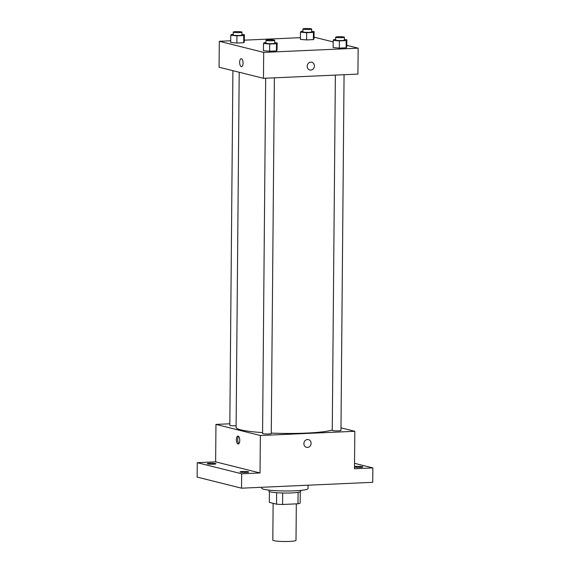 <?xml version="1.0" encoding="UTF-8"?>
<svg xmlns="http://www.w3.org/2000/svg" width="570" height="570" viewBox="0 0 570 570"><rect width="100%" height="100%" fill="white"/><g stroke="black" fill="none" stroke-linecap="round" stroke-linejoin="round"><path stroke-width="0.85" d="M273.13 503.324L272.809 540.089A11.6 1.318 0.5 0 0 273.913 540.666A11.6 1.318 0.5 0 0 286.931 541.5A11.6 1.318 0.5 0 0 296.008 540.296L296.322 503.866M298.082 492.345L297.982 503.787A15.575 1.767 0.5 0 0 300.162 503.125L300.262 491.817M297.982 503.787L282.585 504.478A15.575 1.767 0.5 0 1 276.543 504.179L269.311 502.37L269.403 491.547M282.684 493L282.585 504.478M276.642 492.708L276.543 504.179M300.789 490.392L300.782 491.361A15.946 1.81 -179.5 0 1 291.619 492.922A15.946 1.81 -179.5 0 1 268.89 491.084L268.897 490.115M261.673 487.286L261.666 488.141A23.199 2.629 0.5 0 0 263.867 489.281A23.199 2.629 0.5 0 0 289.902 490.955A23.199 2.629 0.5 0 0 308.057 488.547L308.085 485.213M354.54 463.332L372.858 467.913L372.737 482.32L241.53 488.184L197.142 477.083L197.263 462.683L215.638 461.857L260.027 472.957L241.659 473.784L241.53 488.184M372.858 467.913L354.49 468.74L354.818 431.291L260.355 435.516L260.027 472.957M303.888 443.645A3.99 3.584 -76 0 1 308.463 439.613A3.99 3.584 -76 0 1 310.971 444.351A3.99 3.584 -76 0 1 306.532 447.35A3.99 3.584 -76 0 1 303.888 443.645M246.212 472.409A4.346 0.492 -179.5 0 1 240.013 471.903A4.346 0.492 -179.5 0 1 242.514 471.483A4.346 0.492 -179.5 0 1 248.712 471.981A4.346 0.492 -179.5 0 1 246.212 472.409M213.465 464.215A4.346 0.492 -179.5 0 1 207.266 463.716A4.346 0.492 -179.5 0 1 209.767 463.289A4.346 0.492 -179.5 0 1 215.966 463.795A4.346 0.492 -179.5 0 1 213.465 464.215M241.659 473.784L197.263 462.683M260.355 435.516L215.959 424.408L215.638 461.857M215.959 424.408L229.831 423.788M354.512 466.616A4.346 0.492 -179.5 0 1 356.663 466.381A4.346 0.492 -179.5 0 1 362.862 466.88A4.346 0.492 -179.5 0 1 360.361 467.307A4.346 0.492 -179.5 0 1 354.504 467.001M239.201 72.248L236.101 427.422A49.291 5.593 0.5 0 0 240.782 429.844A49.291 5.593 0.5 0 0 262.578 432.609M271.27 433.086A49.291 5.593 0.5 0 0 332.267 429.98M340.981 427.828L354.818 431.291M265.67 78.218L262.57 433.464A4.346 0.492 0.5 0 0 262.984 433.677A4.346 0.492 0.5 0 0 267.864 433.991A4.346 0.492 0.5 0 0 271.263 433.542L274.37 77.826M335.367 75.105L332.26 430.35A4.346 0.492 0.5 0 0 332.673 430.564A4.346 0.492 0.5 0 0 337.561 430.877A4.346 0.492 0.5 0 0 340.96 430.428L344.066 74.713M236.115 425.769A4.346 0.492 -179.5 0 1 229.817 425.277L232.909 70.673M238.103 436.086A3.99 1.689 87.4 0 1 239.763 440.218A3.99 1.689 87.4 0 1 238.246 444.023A3.99 1.689 87.4 0 1 236.379 440.118A3.99 1.689 87.4 0 1 237.889 436.064A3.99 1.689 87.4 0 1 238.103 436.086M238.894 443.681A3.99 1.689 87.4 0 1 237.704 440.061A3.99 1.689 87.4 0 1 238.566 436.349M308.463 439.613A3.99 3.584 -76 0 1 310.971 444.351A3.99 3.584 -76 0 1 306.532 447.35M346.788 45.322L358.16 48.165L357.932 74.093L263.468 78.318L219.08 67.217L219.308 41.289L230.708 40.776M358.16 48.165L263.696 52.39L263.468 78.318M307.18 66.284A3.99 3.584 -76 0 1 311.754 62.258A3.99 3.584 -76 0 1 314.269 66.989A3.99 3.584 -76 0 1 309.823 69.989A3.99 3.584 -76 0 1 307.18 66.284M314.02 38.774L313.386 39.615L306.575 39.921L300.39 39.38L306.575 39.921L313.386 39.615L314.02 38.774L314.084 31.571L313.45 32.419L306.632 32.718L300.454 32.176L301.088 31.336L302.927 31.25M277.077 50.075L276.443 50.922L269.624 51.229L263.44 50.687L269.624 51.229L276.443 50.922L277.077 50.075L277.141 42.878L276.507 43.719L269.688 44.025L263.504 43.484L264.138 42.636L265.976 42.558M314.034 37.136L333.186 41.924M244.345 40.171L300.404 37.663M263.696 52.39L219.308 41.289M346.774 46.961L346.14 47.809L339.321 48.115L333.137 47.574L339.321 48.115L346.14 47.809L346.774 46.961L346.838 39.758L346.204 40.605L339.385 40.912L333.201 40.37L333.835 39.522L335.673 39.444M244.331 41.888L243.696 42.736L236.878 43.035L230.693 42.494L236.878 43.035L243.696 42.736L244.331 41.888L244.388 34.684L243.753 35.532L236.942 35.839L230.757 35.297L231.392 34.449L233.23 34.364M241.395 58.724A3.99 1.689 87.4 0 1 243.055 62.857A3.99 1.689 87.4 0 1 241.537 66.669A3.99 1.689 87.4 0 1 239.678 62.757A3.99 1.689 87.4 0 1 241.181 58.703A3.99 1.689 87.4 0 1 241.395 58.724M241.537 66.669A3.99 1.689 87.4 0 1 239.678 62.757A3.99 1.689 87.4 0 1 241.181 58.703M311.754 62.251A3.99 3.584 -76 0 1 314.262 66.989A3.99 3.584 -76 0 1 309.823 69.989M241.929 34.471L244.388 34.684M233.251 32.07L233.223 34.955A4.346 0.492 0.5 0 0 233.636 35.169A4.346 0.492 0.5 0 0 238.517 35.483A4.346 0.492 0.5 0 0 241.922 35.026L241.951 32.148A4.346 0.492 0.5 0 0 237.605 31.614A4.346 0.492 0.5 0 0 233.251 32.07A4.346 0.492 0.5 0 0 233.664 32.283A4.346 0.492 0.5 0 0 238.545 32.597A4.346 0.492 0.5 0 0 241.951 32.148M243.753 35.532L243.696 42.736M236.942 35.839L236.878 43.035M230.757 35.297L230.693 42.494M311.619 31.35L314.084 31.571M302.948 28.956L302.919 31.835A4.346 0.492 0.5 0 0 303.333 32.048A4.346 0.492 0.5 0 0 308.213 32.362A4.346 0.492 0.5 0 0 311.619 31.913L311.64 29.034A4.346 0.492 0.5 0 0 307.301 28.5A4.346 0.492 0.5 0 0 302.948 28.956A4.346 0.492 0.5 0 0 303.354 29.17A4.346 0.492 0.5 0 0 308.242 29.483A4.346 0.492 0.5 0 0 311.64 29.034M313.45 32.419L313.386 39.615M306.632 32.718L306.575 39.921M300.454 32.176L300.39 39.38M274.676 42.657L277.141 42.878M265.998 40.263L265.976 43.142A4.346 0.492 0.5 0 0 266.389 43.356A4.346 0.492 0.5 0 0 271.27 43.669A4.346 0.492 0.5 0 0 274.676 43.22L274.697 40.335A4.346 0.492 0.5 0 0 270.351 39.807A4.346 0.492 0.5 0 0 265.998 40.263A4.346 0.492 0.5 0 0 266.411 40.477A4.346 0.492 0.5 0 0 271.291 40.791A4.346 0.492 0.5 0 0 274.697 40.335M276.507 43.719L276.443 50.922M269.688 44.025L269.624 51.229M263.504 43.484L263.44 50.687M344.373 39.544L346.838 39.758M335.694 37.143L335.673 40.028A4.346 0.492 0.5 0 0 336.079 40.242A4.346 0.492 0.5 0 0 340.967 40.556A4.346 0.492 0.5 0 0 344.365 40.099L344.394 37.221A4.346 0.492 0.5 0 0 340.048 36.694A4.346 0.492 0.5 0 0 335.694 37.143A4.346 0.492 0.5 0 0 336.108 37.356A4.346 0.492 0.5 0 0 340.988 37.677A4.346 0.492 0.5 0 0 344.394 37.221M346.204 40.605L346.14 47.809M339.385 40.912L339.321 48.115M333.201 40.37L333.137 47.574"/></g></svg>
